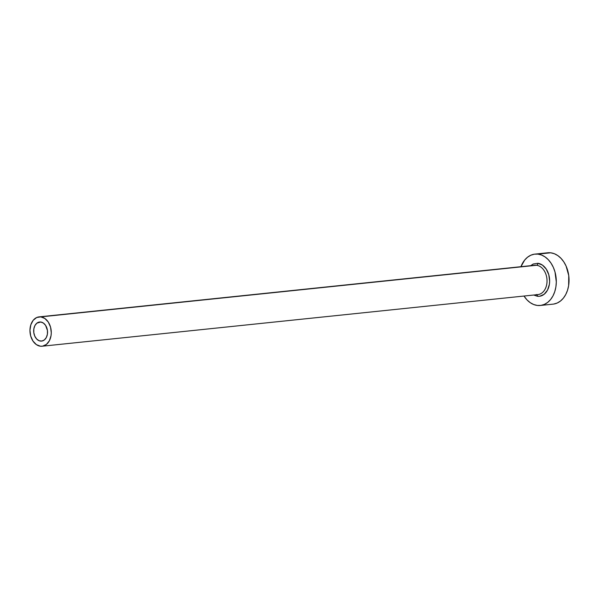 <?xml version="1.0" encoding="UTF-8"?>
<svg xmlns="http://www.w3.org/2000/svg" width="599" height="599" viewBox="0 0 599 599"><rect width="100%" height="100%" fill="white"/><g stroke="black" fill="none" stroke-linecap="round" stroke-linejoin="round"><path stroke-width="0.9" d="M40.5 341.078A9.591 6.896 84.1 0 1 33.694 331.494A9.591 6.896 84.1 0 1 39.624 322.007A9.591 6.896 84.1 0 1 40.732 322.015L43.375 323.056L45.599 325.384L47.441 330.491L47.396 334.212L46.318 337.522L44.371 339.925L41.855 341.056L39.152 340.734L36.666 339.019L34.787 336.159L33.791 332.602L33.836 328.881L34.914 325.571L36.861 323.168L40.732 322.015A9.591 6.896 84.1 0 1 47.538 331.599A9.591 6.896 84.1 0 1 41.608 341.086A9.591 6.896 84.1 0 1 40.5 341.078L42.694 340.853L40.5 341.078M530.669 265.679L533.237 264.002L537.842 263.29A1.842 1.265 -83.3 0 1 536.547 265.26A14.758 10.617 -95.9 0 0 534.068 265.364M536.382 294.588L537.895 294.596A14.758 10.617 -95.9 0 0 547.014 280.003A14.758 10.617 -95.9 0 0 536.547 265.26L40.792 316.886A14.758 10.617 84.1 0 1 51.259 331.629A14.758 10.617 84.1 0 1 42.147 346.222A14.758 10.617 84.1 0 1 40.44 346.215A14.758 10.617 84.1 0 1 29.972 331.464A14.758 10.617 84.1 0 1 39.085 316.871A14.758 10.617 84.1 0 1 40.792 316.886L536.547 265.26A14.758 10.617 -95.9 0 0 534.84 265.245L39.085 316.871M540.313 305.475L553.057 304.142A25.824 18.576 -95.9 0 0 569.013 278.602A25.824 18.576 -95.9 0 0 550.698 252.8L537.954 254.126A25.824 18.576 84.1 0 1 556.269 279.928A25.824 18.576 84.1 0 1 540.313 305.475A25.824 18.576 84.1 0 1 537.325 305.445A25.824 18.576 84.1 0 1 524.005 296.041L527.008 299.897L530.205 302.652L533.694 304.524L537.325 305.445L540.972 305.385L544.491 304.337L547.748 302.353L550.616 299.493L552.989 295.876L554.764 291.646L555.887 286.958L556.306 281.994L555.003 272.006L553.334 267.364L551.058 263.201L548.272 259.674L545.075 256.926L541.586 255.047L537.954 254.126L550.698 252.8A25.824 18.576 -95.9 0 0 547.711 252.778L534.967 254.103A25.824 18.576 84.1 0 1 537.954 254.126L534.308 254.186L530.789 255.234L527.532 257.226L524.664 260.078L520.95 266.69A25.824 18.576 84.1 0 1 534.967 254.103M536.187 294.581A14.758 10.617 -95.9 0 0 538.666 294.476A14.758 10.617 -95.9 0 0 546.977 279.463A14.758 10.617 -95.9 0 0 536.547 265.26A1.842 1.265 96.7 0 0 537.842 263.29L542.417 265.087L546.266 269.123L548.804 274.784L549.642 281.208L549.373 284.398L547.508 290.133L544.139 294.289L539.781 296.243L537.438 296.28L533.724 295.03M553.716 304.06L557.235 303.012L560.492 301.02L563.36 298.167L565.733 294.551L567.508 290.32L568.631 285.633L568.75 275.615L566.077 266.038L563.801 261.875L561.016 258.349L557.819 255.593L554.33 253.721L550.698 252.8L547.052 252.86M40.792 316.886L36.696 317.515L33.2 320.285L30.834 324.77L29.95 330.289L30.691 335.994L32.945 341.026L36.367 344.612L40.44 346.215L42.522 346.177L46.393 344.44L49.388 340.741L51.042 335.642L51.282 332.812L50.541 327.099L48.287 322.067L44.865 318.481L40.792 316.886M537.842 263.29A16.6 11.943 84.1 0 1 549.642 281.208A16.6 11.943 84.1 0 1 537.438 296.28A1.842 1.265 96.7 0 0 536.397 294.588M537.895 294.596L42.147 346.222"/></g></svg>
